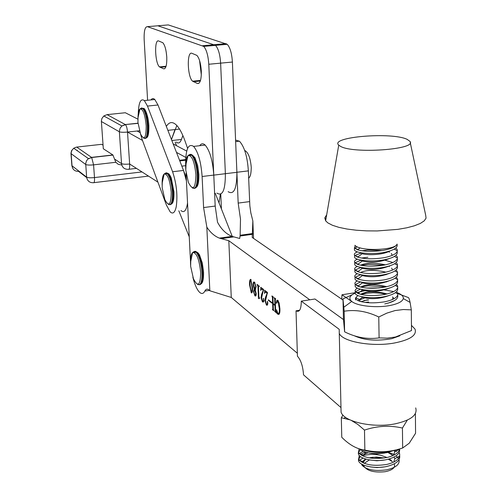 <?xml version="1.0" encoding="UTF-8"?>
<svg xmlns="http://www.w3.org/2000/svg" width="497" height="497" viewBox="0 0 497 497"><rect width="100%" height="100%" fill="white"/><g stroke="black" fill="none" stroke-linecap="round" stroke-linejoin="round"><path stroke-width="0.75" d="M142.49 140.44L127.518 132.059L129.642 164.01L157.934 182.157M185.748 157.412L176.472 152.38L185.748 157.412M139.992 132.575L137.129 131.015L139.992 132.575M221.289 238.61L221.003 237.883L221.289 238.61M178.814 210.79L189.251 236.833M211.803 291.372L213.089 291.776L211.803 291.372M186.263 177.653L181.181 164.445M186.71 151.069L173.18 143.937M232.279 236.485L215.251 193.302M121.771 165.023L118.274 164.333L115.826 162.277L93.573 164.855C89.634 165.228 87.006 165.103 85.695 164.47L70.959 153.548M103.059 145.18L101.692 144.31L76.712 147.087L91.547 157.387L112.9 154.958L103.314 148.765L101.363 121.057L101.916 118.448L103.817 115.975L107.066 114.639L125.325 112.738L137.936 119.181M112.9 154.958L115.826 162.277M139.39 130.773L127.518 132.059C123.511 132.426 120.79 132.326 119.355 131.773L101.382 121.504M140.446 133.743L142.204 139.676L166.42 205.093L170.191 211.902C172.931 214.369 174.944 212.623 176.242 206.671C177.777 195.371 176.559 183.728 172.589 171.751L147.472 106.078L144.36 100.58C140.713 98.039 138.675 102.413 138.234 113.707M180.92 210.517C183.722 212.964 185.797 211.219 187.145 205.267L187.537 202.869M186.431 180.964L183.517 170.44L157.99 104.997L154.815 99.524C153.362 98.176 152.076 98.307 150.958 99.916M219.028 202.888L220.364 194.284M175.168 142.185L176.547 145.714M190.606 265.087L190.544 264.006C190.308 257.955 190.997 254.147 192.6 252.582L192.6 252.582C196.532 252.308 199.229 258.993 200.689 272.636C200.359 285.458 197.943 287.508 193.451 278.792L190.643 266.305L190.749 261.366L192.6 252.582L196.153 252.252C199.291 256.197 201.235 263.012 201.981 272.679C202.117 282.147 200.62 286.017 197.489 284.296M185.754 169.185L185.704 168.346C185.456 161.624 186.238 157.369 188.046 155.592L188.046 155.592C191.923 155.083 194.551 161.513 195.924 174.888C195.526 188.81 193.01 191.32 188.375 182.411L185.779 170.117L186.058 163.83L188.046 155.592L191.693 155.232C194.687 158.91 196.539 165.464 197.234 174.907C197.352 185.375 195.712 189.699 192.308 187.878M162.14 184.816C161.997 179.05 162.668 175.447 164.153 174.006L164.153 174.006C167.564 173.702 169.918 179.796 171.216 192.277C171.03 204.87 168.912 207.317 164.867 199.62L162.159 187.63L162.264 182.722L164.153 174.006L167.284 173.633C170.011 177.056 171.726 183.275 172.434 192.302C172.621 201.919 171.235 205.901 168.278 204.248M137.986 118.348C138.004 113.316 138.657 110.191 139.937 108.98L139.937 108.98C142.943 108.657 145.031 114.279 146.205 125.834C146.137 138.178 144.26 140.918 140.576 134.053L137.942 122.455L138.042 117.59L139.937 108.98L142.738 108.57C145.149 111.589 146.69 117.348 147.367 125.84C147.59 135.551 146.304 139.607 143.521 138.017M396.395 449.797C384.753 453.438 373.098 453.326 361.437 449.456M349.888 419.822L341.321 417.747L341.768 437.279C349.341 444.939 357.039 449.195 364.86 450.065C377.49 452.922 390.089 452.233 402.663 447.996L409.224 443.225L415.573 433.266L415.399 413.74M407.316 420.108L402.433 428.041C389.772 425.152 377.124 425.842 364.487 430.104L364.86 450.065M364.487 430.104L357.958 424.513L351.398 420.487M402.433 428.041L402.663 447.996M341.321 417.747L342.961 415.082M354.286 335.767C364.351 340.346 376.863 341.315 391.835 338.656L399.837 335.798M342.992 298.896L343.433 318.975L344.614 331.828C355.964 337.5 367.457 339.526 379.093 337.898L387.238 338.134L395.438 337.028L411.504 330.548L411.311 309.867L403.347 309.532L395.103 310.557L386.89 313.11L378.77 316.987C367.003 311.327 355.467 309.407 344.16 311.228L342.992 298.896L352.218 294.721M360.779 294.379L365.873 292.851M386.045 294.199L380.572 293.18L373.123 292.758L366.072 293.292L360.952 294.423M394.693 300.461L388.406 303.052M393.655 298.132L392.487 296.939M366.127 297.405L359.946 299.79L359.685 301.281M360.971 301.654L367.42 299.865M355.312 293.062C349.553 295.64 348.36 298.424 351.739 301.418C357.275 306.245 377.968 308.277 391.394 305.201C398.606 303.555 402.57 301.35 403.284 298.573C403.583 296.411 401.675 294.485 397.569 292.808M393.717 291.559L384.274 289.975M367.202 290.217L356.411 292.634M397.824 293.603L408.267 297.523C408.838 297.715 409.447 299.343 410.093 302.406L411.311 309.867M379.093 337.898L378.77 316.987M344.614 331.828L344.16 311.228M355.69 299.958C355.007 298.417 355.821 296.97 358.144 295.616M359.418 301.194L359.579 300.753M394.196 463.856L394.413 464.291C395.339 467.758 392.251 470.224 385.144 471.709C374.111 472.784 367.022 470.914 363.872 466.087L363.717 465.105M389.381 458.899L392.363 461.564L388.269 459.209M383.721 457.836L372.825 457.271L370.048 457.669M361.897 455.519L371.93 454.246L375.266 454.426L380.882 455.314L386.995 457.513M388.35 452.289L393.394 454.221L388.343 452.612M363.872 466.087L361.543 464.099L362.17 465.416C366.811 469.882 374.931 471.361 386.548 469.845C395.618 467.807 399.799 464.471 399.091 459.843M398.507 458.464L396.053 455.842M364.245 463.353L369.389 459.918M365.556 459.004L361.754 462.167M360.325 456.445L358.393 459.8L358.66 461.036C360.12 465.987 375.502 469.162 387.088 466.379C396.022 464.074 400.228 460.601 399.712 455.948M396.643 451.518L394.898 450.313M399.166 452.506L399.507 453.314C400.638 458.24 396.488 461.93 387.057 464.384C374.148 466.41 364.922 465.043 359.387 460.278L358.617 459.066L359.288 455.469M360.257 449.686L358.262 452.984L358.523 454.27C359.99 459.166 375.39 462.291 386.989 459.52C395.966 457.221 400.178 453.755 399.625 449.126M399.663 448.915C398.867 452.73 394.637 455.6 386.958 457.52C374.117 459.539 364.904 458.215 359.306 453.556L358.486 452.295L359.095 448.816M359.362 448.903C365.084 453.394 374.26 454.643 386.89 452.649L391.791 451.164M384.746 303.915C394.264 301.847 398.582 298.927 397.706 295.168M396.047 293.006L395.513 292.59M386.896 289.161L386.107 288.981M379.149 287.931L366.475 288.03M360.406 287.042L368.395 285.787L385.933 286.875M396.693 291.553L397.873 293.957C397.762 297.324 393.382 299.933 384.715 301.797C373.427 303.524 364.487 303.12 357.89 300.592L355.43 298.753M355.293 291.981L355.324 293.652C356.803 297.113 372.669 299.039 384.641 296.622C394.183 294.559 398.507 291.671 397.612 287.956M386.498 281.973L385.492 281.756M396.569 284.327L397.793 286.812C397.606 290.099 393.214 292.658 384.61 294.491C373.396 296.206 364.475 295.839 357.846 293.398L355.28 291.553L355.026 290.788L355.74 289.273L357.449 288.13M355.15 284.806L355.181 286.44C356.66 289.838 372.545 291.708 384.535 289.304C394.109 287.254 398.439 284.39 397.519 280.718M386.076 274.76L384.833 274.512M396.444 277.084L397.706 279.643C397.451 282.861 393.052 285.371 384.504 287.173C373.365 288.869 364.463 288.54 357.797 286.185L355.138 284.34C354.473 283.097 355.243 281.961 357.436 280.917M355.007 277.606L355.038 279.208C356.517 282.538 372.421 284.359 384.429 281.967C394.034 279.929 398.37 277.096 397.426 273.462M361.077 265.336L368.022 264.404L383.908 265.137M388.685 266.181L389.511 266.423M396.314 269.815L397.619 272.455C397.296 275.599 392.891 278.053 384.398 279.83C373.334 281.513 364.45 281.215 357.747 278.947L354.995 277.102C354.318 275.86 355.131 274.723 357.43 273.685M354.864 270.387L354.895 271.958C356.374 275.226 372.296 276.984 384.324 274.611C393.959 272.58 398.296 269.772 397.333 266.187M396.345 264.783L394.817 263.584M392.251 262.304L385.156 260.291M396.184 262.534L397.246 263.932L397.532 265.249C397.134 268.312 392.723 270.722 384.293 272.468C373.303 274.133 364.438 273.872 357.703 271.685L354.852 269.846C354.162 268.604 355.026 267.467 357.43 266.435M354.715 263.155L354.746 264.69C356.225 267.889 372.178 269.591 384.218 267.237C393.885 265.218 398.227 262.435 397.24 258.894M361.779 250.761L367.774 250.053L382.249 250.544M387.735 251.588L389.654 252.116M396.047 255.228L397.159 256.651L397.445 258.018C396.979 261.012 392.562 263.367 384.187 265.081C373.272 266.734 364.431 266.51 357.66 264.404L354.709 262.571C354.007 261.329 354.92 260.192 357.449 259.167M354.572 255.899L354.603 257.403C356.082 260.527 372.054 262.174 384.113 259.838C393.81 257.831 398.159 255.079 397.14 251.581M396.034 250.115L394.438 248.966M392.077 247.841L391.301 247.549M395.91 247.904L397.072 249.345L397.351 250.768C396.817 253.687 392.394 255.992 384.082 257.682C373.241 259.316 364.419 259.123 357.616 257.104L354.56 255.278C353.845 254.029 354.821 252.898 357.48 251.88M368.004 452.817L361.76 455.438M360.3 454.482L365.189 452.084M368.681 302.002L364.984 302.412M363.903 300.523L368.644 299.946M356.504 298.014L355.61 298.871M360.362 289.142L355.504 291.671L360.698 294.361M360.536 281.929L355.398 284.452L360.356 287.03M360.747 274.698L355.299 277.214L360.014 279.681M360.996 267.448L355.193 269.958L359.679 272.319M361.294 260.18L355.094 262.689L359.343 264.932M361.394 258.055L367.898 257.241M361.661 252.886L354.995 255.402L359.008 257.533M357.194 246.816L354.895 248.096L358.679 250.115M354.429 248.618L354.46 250.09C355.939 253.153 371.93 254.737 384.007 252.42C393.742 250.426 398.085 247.699 397.047 244.244M354.846 245.313L355.579 245.916C362.35 251.544 395.643 250.072 397.115 244.077C395.979 246.667 391.599 248.73 383.976 250.258C373.21 251.873 364.413 251.712 357.579 249.78L354.417 247.96L355.249 245.673M340.389 146.267L338.743 145.13C329.163 136.923 392.052 131.767 407.217 139.402L410.006 141.434C417.238 149.535 352.932 154.064 340.389 146.267M410.249 142.577L425.736 215.487L426.047 218.164L424.239 220.848L420.338 223.426L414.467 225.768L406.869 227.781L397.855 229.359L377.248 230.943L366.593 230.869L356.355 230.223L346.993 229.03L338.917 227.359L332.462 225.284L327.871 222.904L325.641 220.836L324.783 217.916L326.691 214.772M392.363 461.564L388.225 459.222M384.429 458.004L376.459 457.054L369.122 457.88M365.898 459.11L363.456 462.011L363.661 463.117M370.153 466.869L377.018 467.602L384.1 466.931M393.742 462.086L394.773 458.75L394.233 457.103M393.04 455.532L387.859 452.413M365.935 452.313L363.332 455.221L363.5 456.283M369.594 459.955L376.9 460.775L384.492 459.998M393.717 455.209L394.674 451.916L394.183 450.412M369.072 453.028L376.782 453.929L384.846 453.047M392.655 299.405L392.692 298.343M387.163 293.932C375.763 291.037 367.053 291.087 361.033 294.081M361.251 296.603L362.624 297.281C370.7 299.567 379.503 298.989 389.039 295.547M386.772 286.682C375.533 283.949 366.935 284.011 360.971 286.856M360.99 289.297L362.562 290.074C370.812 292.298 379.677 291.664 389.139 288.179M360.729 281.979L362.499 282.849C370.93 285.005 379.845 284.321 389.238 280.793M385.921 272.132C375.049 269.722 366.699 269.796 360.872 272.362M360.48 274.642L362.437 275.599C371.048 277.686 380.012 276.953 389.325 273.387M392.35 269.66L391.648 268.082M385.455 264.833C374.794 262.578 366.587 262.664 360.828 265.081M360.244 267.287L362.381 268.324C371.172 270.349 380.18 269.56 389.406 265.963M360.008 259.912L362.319 261.037C371.296 262.988 380.354 262.149 389.486 258.521M392.17 255.185L391.369 253.439M359.785 252.526L362.263 253.718C368.196 255.595 383.746 254.719 389.561 251.06M185.642 165.371C185.543 149.361 188.195 143.043 193.613 146.404C198.21 152.001 201.049 162.034 202.117 176.503L203.596 207.566L206.833 227.129L209.84 290.764L208.939 289.981C207.299 288.62 205.938 288.981 204.87 291.056L209.392 290.372M186.046 173.36L190.481 261.124M192.861 277.289C194.681 284.47 196.855 289.409 199.384 292.112C201.558 294.218 203.391 293.864 204.87 291.056M206.833 227.129C210.337 232.503 214.511 236.168 219.357 238.113L228.813 240.716L309.774 299.809M343.017 300.07L252.215 237.473L252.849 220.941L250.855 212.964L249.848 205.857L248.357 170.875L236.895 172.266L238.169 203.087L240.498 219.121L240.132 235.249L239.697 238.479L231.981 236.373C226.036 233.944 221.215 229.216 217.512 222.19L215.189 206.062L213.778 175.081C212.728 160.655 209.858 150.659 205.168 145.087C203.087 143.179 201.266 143.391 199.719 145.708M297.349 353.237L231.267 297.454L209.84 290.764M250.755 279.314L252.501 287.316C252.743 290.851 252.339 292.708 251.289 292.888L249.581 285.011C249.326 281.482 249.718 279.581 250.755 279.314M228.813 240.716L231.267 297.454M277.699 300.194L279.271 303.338L279.904 308.83C280.084 312.899 279.469 314.731 278.047 314.334L276.86 313.383L276.481 309.687L278.109 313.818C279.134 313.57 279.531 311.743 279.295 308.351L277.823 300.871L276.444 303.344L276.245 302.946L276.792 300.424L277.699 300.194M272.424 297.473L271.94 295.92L273.35 297.013L272.946 297.865L273.145 303.549L274.934 304.953L274.729 299.256L274.245 297.703L275.661 298.803L275.257 299.672L275.655 311.047L276.146 312.619L274.729 311.482L275.133 310.631L274.953 305.531L273.17 304.121L273.35 309.209L273.835 310.768L272.431 309.643L272.828 308.792L272.424 297.473L273.362 297.33M271.816 302.499L271.834 303.071L268.392 300.356L268.374 299.784L271.816 302.499M265.46 300.853L266.435 304.468L267.38 303.499L267.367 301.375L267.777 302.841C267.753 304.897 267.311 305.63 266.454 305.04L264.895 300.561L265.454 297.38L267.15 293.311L265.355 291.913L264.566 293.491L264.621 290.242L267.473 292.453L265.46 300.853M261.608 297.79L262.683 301.474L263.497 300.405L263.522 298.33L263.814 301.188L263.174 302.114L262.397 301.772L261.049 297.504L261.596 294.342L263.261 290.285L261.497 288.912L260.714 290.484L260.77 287.26L263.578 289.434L261.608 297.79M258.434 298.61L257.986 286.844L257.079 284.396L259.248 286.079L259.272 286.639L258.999 286.427L258.477 287.21L258.825 296.46L259.714 298.38L258.577 298.591M253.128 284.557C253.147 282.364 253.594 281.575 254.47 282.19L256.085 286.719L255.253 289.863L256.222 293.739C256.191 295.765 255.756 296.454 254.936 295.808L253.464 291.546L254.215 289.043L253.128 284.557M252.849 220.941L253.526 238.374M248.357 170.875C247.382 156.561 244.406 146.665 239.43 141.179L235.584 140.117M221.42 208.939L220.761 194.122M278.047 314.334L279.252 314.141M277.202 313.259L277.606 313.191M279.295 308.351L279.879 308.258M277.686 300.753L278.165 300.679M272.12 296.616L272.716 296.523M271.958 296.492L272.561 296.398M274.934 304.953L275.437 304.872M274.729 299.256L275.673 299.107M274.419 298.405L275.021 298.312M274.263 298.281L274.866 298.188M274.729 311.482L275.68 311.333M275.096 310.979L275.649 310.892M275.133 310.631L275.636 310.55M274.953 305.531L275.456 305.45M273.17 304.121L273.754 304.027M272.431 309.643L273.375 309.494M272.797 309.14L273.344 309.053M272.828 308.792L273.331 308.712M268.392 300.356L268.976 300.263M267.38 303.499L267.784 303.431M267.113 301.928L267.641 301.847M266.454 305.04L267.473 304.878M264.895 300.561L265.46 300.474M265.454 297.38L266.044 297.293M267.15 293.311L267.498 293.255M265.355 291.913L266.541 291.733M263.497 300.405L263.895 300.343M263.236 298.852L263.758 298.772M262.59 301.946L263.59 301.791M261.049 297.504L261.602 297.417M261.596 294.342L262.174 294.255M263.261 290.285L263.609 290.236M261.497 288.912L262.671 288.732M257.39 285.179L257.974 285.085M257.986 286.844L258.483 286.769M257.098 284.955L257.682 284.862M254.936 295.808L255.961 295.653M253.464 291.546L253.868 291.484M254.215 289.043L254.824 288.95M254.905 282.669L253.812 282.681L253.526 284.651L255.067 289.409L255.669 286.396L254.476 282.737M256.216 293.572L255.818 293.634L254.433 289.515L255.707 289.316L255.067 289.409M256.067 286.34L255.669 286.396M256.148 295.069L255.632 295.15M254.433 289.515L253.874 291.789L254.812 295.168L255.818 293.634M251.289 292.888L251.954 292.789M252.482 286.806L251.954 286.887L250.774 279.861C250.084 280.662 249.867 282.526 250.121 285.44L251.271 292.342C251.954 291.559 252.184 289.739 251.954 286.887M251.153 279.805L250.774 279.861M415.703 407.907C417.741 414.964 410.951 420.257 395.345 423.786C373.415 428.358 343.93 421.81 341.085 412.199L340.985 407.739M411.454 325.361L415.014 329.089C417.076 335.208 410.174 339.855 394.32 343.023C372.036 347.148 342.116 341.65 339.265 333.319L339.221 329.337L301.3 301.139C301.194 309.407 299.436 312.638 296.026 310.824L299.648 310.252M351.733 301.424L341.973 294.771L341.725 299.182M340.979 407.577L303.518 374.837C302.971 366.637 301.064 360.561 297.796 356.604L297.442 356.281L296.026 310.824M301.3 301.139L314.949 299.001L343.47 319.59M355.305 292.683L341.973 294.771M163.556 68.81C165.88 69.052 166.955 65.163 166.775 57.149C166.246 50.023 164.929 45.221 162.836 42.73L158.667 40.984C154.126 38.71 154.927 63.2 159.481 66.884L163.556 68.81L164.7 68.704M197.396 83.477C200.123 83.831 201.428 79.682 201.316 71.04C200.782 63.417 199.309 58.205 196.905 55.403L191.972 53.322C186.698 50.737 187.307 76.898 192.575 81.191L197.396 83.477L198.856 83.334M166.346 126.424C169.098 121.902 172.384 121.386 176.205 124.871C179.324 127.903 182.281 133.339 185.077 141.173L187.605 148.361M228.135 191.674C233.925 195.166 236.852 188.705 236.895 172.297L225.371 173.702L220.625 63.144L225.371 173.702C225.377 190.152 222.544 196.613 216.872 193.097C222.544 196.613 225.377 190.152 225.371 173.702L213.778 175.118L208.783 64.262C208.187 55.571 206.503 49.619 203.727 46.407L147.398 26.658C144.981 26.701 143.906 31.031 144.167 39.654L147.59 100.257M199.583 60.603L201.316 75.035L199.583 60.603M167.88 130.344L174.975 129.568L171.465 139.545L176.82 125.492M208.783 64.262L220.625 63.144C220.047 54.484 218.338 48.551 215.512 45.351L157.866 25.782L156.903 25.863M166.184 51.8L166.768 56.975L166.184 51.8M232.403 62.038L220.625 63.144C220.047 54.484 218.338 48.551 215.512 45.351L157.866 25.782L168.284 24.912L227.222 44.308C230.111 47.488 231.838 53.396 232.403 62.038L236.895 172.297M176.273 142.061C178.355 143.85 180.076 142.987 181.442 139.458L182.871 135.544M179.554 160.282L185.63 159.568M77.296 150.38L77.321 150.765M181.89 166.135L185.654 165.687M71.879 165.687L86.633 177.156C87.944 177.82 90.566 177.957 94.492 177.578L93.573 164.855L91.696 157.518L88.447 158.605L73.736 148.236L76.209 147.162M113.055 155.089L91.696 157.518L88.068 158.903L86.528 160.767L85.695 163.519L86.633 177.156C87.298 180.945 89.553 182.803 93.393 182.722C94.312 183.064 94.678 181.349 94.492 177.578L141.993 171.931M86.677 177.584L78.532 171.347C74.848 171.415 72.68 169.632 72.034 165.998L71.108 152.939L71.903 150.305L73.736 148.236L71.593 150.616L70.953 153.238L71.891 165.83L72.991 168.812M114.546 159.059L121.523 163.625L119.342 131.307L120.131 128.133L121.927 125.965L103.817 115.975M148.497 176.106L93.995 182.647M107.066 114.639L125.325 124.548L137.986 123.194M136.445 168.377L128.984 169.253M121.523 163.625C122.175 167.495 124.443 169.396 128.319 169.334C129.357 169.645 129.798 167.868 129.642 164.01C125.66 164.389 122.952 164.265 121.523 163.625M137.998 123.374L125.325 124.548L121.927 125.965L125.536 124.71C126.536 125.946 127.195 128.4 127.518 132.059M172.589 171.751L183.517 170.44M147.472 106.078L157.99 104.997M193.923 251.96L195.321 251.271L196.924 252.147C200.061 256.092 202.006 262.901 202.751 272.567C202.956 280.482 201.85 284.545 199.434 284.756M192.991 252.29L194.451 251.37L196.153 252.252L196.924 252.147L198.197 253.041L199.521 254.899L202.354 263.161L203.559 272.151M189.456 154.934L190.879 154.281L192.469 155.139C195.476 158.816 197.321 165.371 198.023 174.814C198.222 183.592 196.992 188.121 194.321 188.406M188.469 155.269L189.978 154.368L191.693 155.232L192.469 155.139L194.998 157.779L197.682 165.607L198.85 174.484M165.47 173.416L166.669 172.819L168.023 173.546C170.751 176.963 172.471 183.188 173.173 192.209C173.416 200.347 172.372 204.515 170.036 204.708M164.582 173.695L165.843 172.906L168.023 173.546C168.744 173.341 169.825 174.814 171.254 177.957L173.975 191.879M141.247 108.402L143.447 108.495C145.857 111.514 147.404 117.273 148.075 125.766C148.348 134.06 147.367 138.296 145.124 138.477M140.403 108.644L141.502 107.955L143.447 108.495C144.41 107.153 148.373 115.149 148.858 125.511M221.022 238.647L233.658 236.907M203.596 207.566L215.189 206.062M202.117 176.503L213.778 175.081M240.039 236.025L252.557 234.304M238.169 203.087L249.562 201.614M202.664 45.724L226.116 43.63M147.398 26.658L157.866 25.782M193.333 81.719L200.31 81.036M160.09 67.306L165.917 66.76M171.85 140.533L181.442 139.458M174.975 129.568L179.51 129.077M179.802 160.91L185.605 160.233M77.147 150.212L77.178 150.666M144.36 100.58L154.815 99.524M201.111 283.83C202.851 282.861 203.664 278.991 203.565 272.219M248.649 178.38C249.569 176.795 251.004 176.826 251.265 167.557M196.079 187.493C198.03 186.394 198.949 182.076 198.856 174.534M244.686 150.454C246.475 151.274 250.103 154.294 251.252 167.272M220.246 196.085L220.823 195.507M171.564 203.925C173.323 202.981 174.124 198.986 173.975 191.929M146.516 137.799C148.224 137.097 149.007 133.01 148.864 125.542M345.539 417.325L344.284 418.163M403.284 298.573L410.093 302.406M351.739 301.418L343.899 307.189M355.821 297.66L359.946 299.79M397.6 293.814L397.588 292.857M397.519 286.67L397.507 285.657M358.66 461.036L358.617 459.066M358.523 454.27L358.486 452.295M355.324 293.652L355.28 291.553M355.181 286.44L355.138 284.34M355.038 279.208L354.995 277.102M354.895 271.958L354.852 269.846M354.746 264.69L354.709 262.571M354.603 257.403L354.56 255.278M354.46 250.09L354.417 247.96M338.743 145.13L325.641 220.836M325.964 218.953L324.783 217.916M359.325 460.21L363.456 462.011M399.7 455.96L394.773 458.75M359.151 453.376L363.332 455.221M399.613 449.089L394.674 451.916M359.505 300.871L360.816 301.555M357.579 249.78L360.188 247.866M397.351 250.768L394.233 249.084M357.616 257.104L362.263 253.718M397.445 258.018L394.438 256.402M357.66 264.404L362.319 261.037M397.532 265.249L394.637 263.702M357.703 271.685L362.381 268.324M397.619 272.455L394.829 270.977M357.747 278.947L362.437 275.599M397.706 279.643L395.028 278.227M357.797 286.185L362.499 282.849M397.793 286.812L395.214 285.458M357.846 293.398L362.562 290.074M397.873 293.957L395.407 292.671M357.89 300.592L362.624 297.281M359.306 453.556L363.108 451.313M359.387 460.278L363.121 458.091M362.17 465.416L363.139 464.85M219.357 238.113L231.981 236.373M193.613 146.404L205.168 145.087M240.132 235.249L252.625 233.534M235.646 141.614L239.43 141.179M277.953 314.241L279.314 314.029M277.264 313.315L277.643 313.253M277.823 300.871L278.252 300.803M274.468 298.442L275.071 298.349M272.766 296.56L272.163 296.653M266.262 304.866L267.591 304.661M262.397 301.772L263.702 301.573M257.471 285.253L258.073 285.166M254.793 295.678L256.03 295.491M254.98 282.774L254.588 282.83M256.166 294.957L255.669 295.038M251.209 292.814L252.01 292.69M251.171 279.842L250.811 279.898M341.085 412.199L339.265 333.319M203.727 46.407L227.222 44.308M192.575 81.191L200.515 80.415M159.481 66.884L166.073 66.269"/></g></svg>

